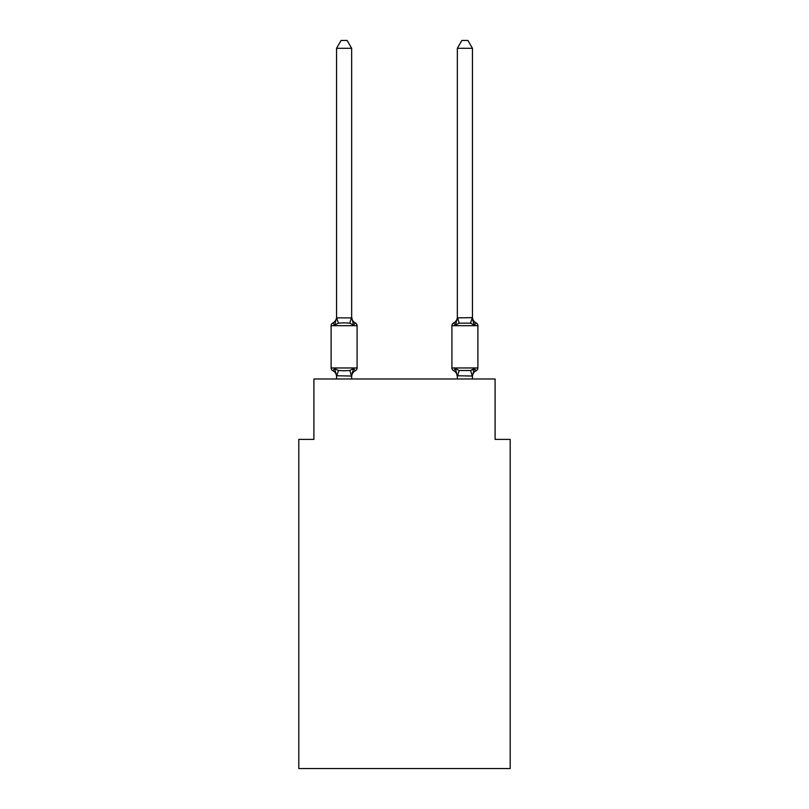 <?xml version="1.0" encoding="UTF-8"?>
<svg xmlns="http://www.w3.org/2000/svg" width="809" height="809" viewBox="0 0 809 809"><rect width="100%" height="100%" fill="white"/><g stroke="black" fill="none" stroke-linecap="round" stroke-linejoin="round"><path stroke-width="1.21" d="M510.196 768.55L510.196 439.378L495.098 439.378L495.098 378.986L313.902 378.986L313.902 439.378L298.804 439.378L298.804 768.55L510.196 768.55M472.446 48.297L467.915 40.45L461.878 40.45L457.348 48.297L472.446 48.297L472.446 316.986A6.644 6.644 0 0 0 476.188 322.963L474.337 325.087L476.188 322.963L474.337 325.087L472.759 320.152L474.337 325.087L476.188 322.963L474.337 325.087L476.188 322.963L474.337 325.087L472.759 320.152L474.337 325.087L476.188 322.963L474.337 325.087L476.188 322.963L474.337 325.087L472.759 320.152L474.337 325.087L476.188 322.963L474.337 325.087L476.188 322.963L474.337 325.087L472.759 320.152L474.337 325.087L476.188 322.963L474.337 325.087L476.188 322.963L474.337 325.087L472.759 320.152L474.337 325.087L476.188 322.963A3.024 3.024 0 0 1 477.886 325.683L477.886 367.964A3.024 3.024 0 0 1 476.188 370.674L474.337 368.55L476.188 370.674A3.024 3.024 0 0 0 477.886 367.964A3.024 3.024 0 0 1 476.188 370.674A3.024 3.024 0 0 0 477.886 367.964A3.024 3.024 0 0 1 476.188 370.674A3.024 3.024 0 0 0 477.886 367.964A3.024 3.024 0 0 1 476.188 370.674A3.024 3.024 0 0 0 477.886 367.964A3.024 3.024 0 0 1 476.188 370.674L474.337 368.55L476.188 370.674A3.024 3.024 0 0 0 477.886 367.964A3.024 3.024 0 0 1 476.188 370.674A6.644 6.644 0 0 0 472.446 376.65L472.446 376.65M472.446 378.986L472.446 376.033L457.348 375.76L457.348 376.65L455.457 368.55L453.606 370.674A6.644 6.644 0 0 1 457.348 376.65A6.644 6.644 0 0 0 453.606 370.674L455.457 368.55L453.606 370.674A6.644 6.644 0 0 1 457.348 376.65A6.644 6.644 0 0 0 453.606 370.674L455.457 368.55L453.606 370.674A6.644 6.644 0 0 1 457.348 376.65A6.644 6.644 0 0 0 453.606 370.674L455.457 368.55L453.606 370.674A6.644 6.644 0 0 1 457.348 376.65A6.644 6.644 0 0 0 453.606 370.674L455.457 368.55L453.606 370.674A6.644 6.644 0 0 1 457.348 376.65A6.644 6.644 0 0 0 453.606 370.674L455.457 368.55L453.606 370.674A6.644 6.644 0 0 1 457.348 376.65M472.759 320.152L474.337 325.087L470.565 323.145L459.229 323.145L455.457 325.087L456.165 322.7L455.457 325.087L456.165 322.7L455.457 325.087L456.165 322.7L455.457 325.087L456.165 322.7L455.457 325.087L456.165 322.7L455.457 325.087L453.606 322.963A3.024 3.024 0 0 0 451.918 325.683L451.918 367.964A3.024 3.024 0 0 0 453.606 370.674L455.457 368.55L453.606 370.674L455.457 368.55L459.229 370.492L470.565 370.492L474.337 368.55L472.304 370.097M351.652 376.65A6.644 6.644 0 0 1 355.394 370.674L353.543 368.55L355.394 370.674L353.543 368.55L355.394 370.674L353.543 368.55L355.394 370.674L353.543 368.55L355.394 370.674L353.543 368.55L355.394 370.674L353.543 368.55L351.652 376.033L336.554 375.76L336.554 376.65A6.644 6.644 0 0 0 332.812 370.674A3.024 3.024 0 0 1 331.114 367.964A3.024 3.024 0 0 0 332.812 370.674L334.663 368.55L332.812 370.674A3.024 3.024 0 0 1 331.114 367.964A3.024 3.024 0 0 0 332.812 370.674A3.024 3.024 0 0 1 331.114 367.964A3.024 3.024 0 0 0 332.812 370.674L334.663 368.55L332.812 370.674A3.024 3.024 0 0 1 331.114 367.964A3.024 3.024 0 0 0 332.812 370.674L334.663 368.55L332.812 370.674A3.024 3.024 0 0 1 331.114 367.964A3.024 3.024 0 0 0 332.812 370.674A3.024 3.024 0 0 1 331.114 367.964A3.024 3.024 0 0 0 332.812 370.674L334.663 368.55L332.812 370.674A3.024 3.024 0 0 1 331.114 367.964A3.024 3.024 0 0 0 332.812 370.674L334.663 368.55L332.812 370.674A3.024 3.024 0 0 1 331.114 367.964A3.024 3.024 0 0 0 332.812 370.674L334.663 368.55L332.812 370.674A3.024 3.024 0 0 1 331.114 367.964A3.024 3.024 0 0 0 332.812 370.674A3.024 3.024 0 0 1 331.114 367.964A3.024 3.024 0 0 0 332.812 370.674L334.663 368.55L332.812 370.674A3.024 3.024 0 0 1 331.114 367.964A3.024 3.024 0 0 0 332.812 370.674L334.663 368.55L332.812 370.674L334.663 368.55L332.812 370.674L334.663 368.55L338.435 370.492L344.098 370.795L349.771 370.492L353.543 368.55L355.394 370.674A3.024 3.024 0 0 0 357.082 367.964L357.082 325.683A3.024 3.024 0 0 0 355.394 322.963A3.024 3.024 0 0 1 357.082 325.683A3.024 3.024 0 0 0 355.394 322.963L353.543 325.087L355.394 322.963A3.024 3.024 0 0 1 357.082 325.683A3.024 3.024 0 0 0 355.394 322.963L353.543 325.087L355.394 322.963A3.024 3.024 0 0 1 357.082 325.683A3.024 3.024 0 0 0 355.394 322.963L353.543 325.087L355.394 322.963A3.024 3.024 0 0 1 357.082 325.683A3.024 3.024 0 0 0 355.394 322.963L353.543 325.087L355.394 322.963A3.024 3.024 0 0 1 357.082 325.683A3.024 3.024 0 0 0 355.394 322.963L353.543 325.087L355.394 322.963A3.024 3.024 0 0 1 357.082 325.683A3.024 3.024 0 0 0 355.394 322.963L353.543 325.087L355.394 322.963A3.024 3.024 0 0 1 357.082 325.683A3.024 3.024 0 0 0 355.394 322.963L353.543 325.087L355.394 322.963A3.024 3.024 0 0 1 357.082 325.683A3.024 3.024 0 0 0 355.394 322.963L353.543 325.087L355.394 322.963A3.024 3.024 0 0 1 357.082 325.683A3.024 3.024 0 0 0 355.394 322.963L353.543 325.087L355.394 322.963A3.024 3.024 0 0 1 357.082 325.683A3.024 3.024 0 0 0 355.394 322.963L353.543 325.087L355.394 322.963A3.024 3.024 0 0 1 357.082 325.683L331.114 325.683A3.024 3.024 0 0 1 332.812 322.963L334.663 325.087L332.812 322.963A6.644 6.644 0 0 0 336.554 316.986L336.554 317.886L336.554 316.986L336.554 317.886L336.554 316.986L336.554 317.886L336.554 316.986L336.554 317.886L336.554 316.986L336.554 317.886L336.554 316.986L336.554 317.886L336.554 316.986L336.554 317.886L351.652 317.886L351.652 316.986L353.543 325.087L355.394 322.963L353.543 325.087L349.771 323.145L344.098 322.842L338.435 323.145L334.663 325.087L332.812 322.963L334.663 325.087L332.812 322.963L334.663 325.087L332.812 322.963L334.663 325.087L332.812 322.963L334.663 325.087L332.812 322.963L334.663 325.087L336.554 317.886M351.652 375.76L352.36 372.201M351.652 317.613L351.652 48.297L336.554 48.297L336.554 317.613L338.435 323.145M457.348 376.033L457.348 378.986M456.165 322.7L455.457 325.087L453.606 322.963A6.644 6.644 0 0 0 457.348 316.986L457.348 317.886L472.446 317.613M331.114 325.683L331.114 367.964L357.082 367.964M351.652 378.986L351.652 376.033M336.554 378.986L336.554 376.033M334.663 368.55L336.554 375.76M351.652 316.986A6.644 6.644 0 0 0 355.394 322.963M336.554 48.297L341.085 40.45L347.122 40.45L351.652 48.297M457.348 48.297L457.348 317.613M474.337 368.55L472.446 376.033M455.457 368.55L453.606 370.674M474.337 325.087L472.446 317.886M457.348 317.886L455.457 325.087M338.435 370.492L336.675 376.064M349.771 370.492L351.531 376.064M351.531 317.573L349.771 323.145M477.886 325.683L451.918 325.683M451.918 367.964L477.886 367.964M472.325 376.064L470.565 370.492M457.469 376.064L459.229 370.492M470.565 323.145L472.325 317.573M459.229 323.145L457.469 317.573"/></g></svg>
